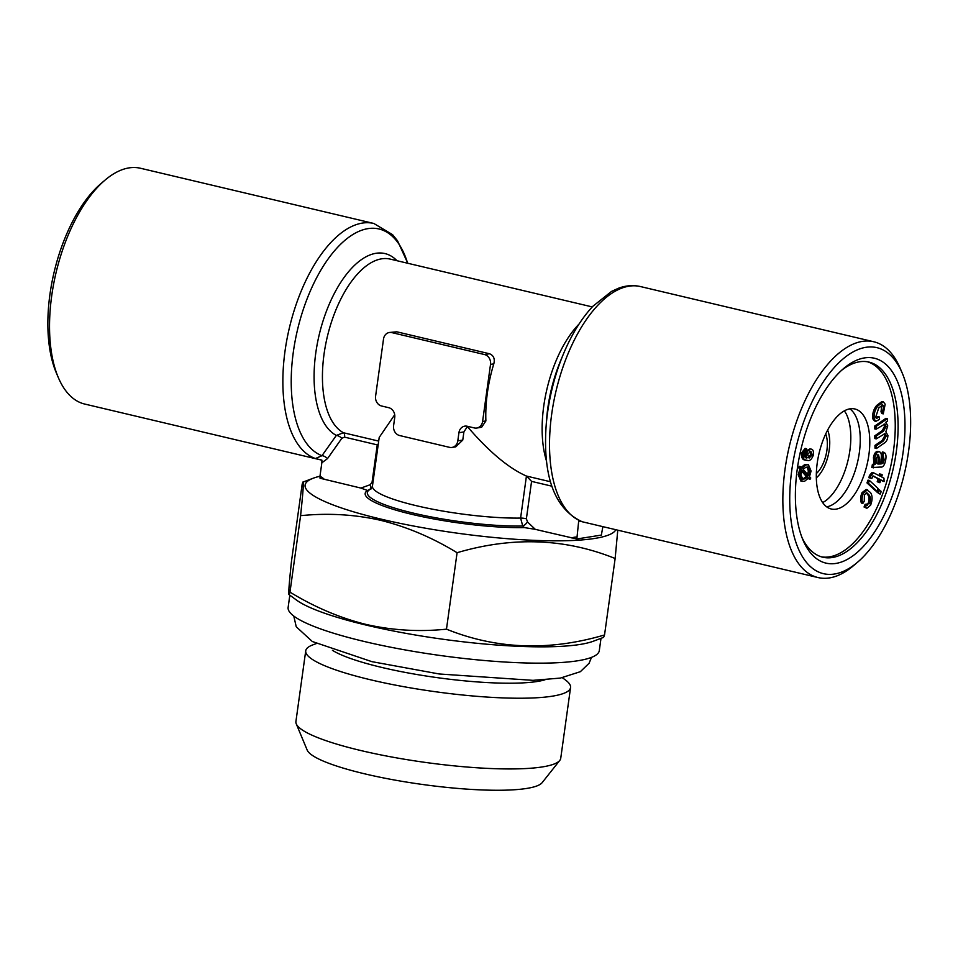 <?xml version="1.0" encoding="UTF-8"?>
<svg xmlns="http://www.w3.org/2000/svg" width="958" height="958" viewBox="0 0 958 958"><rect width="100%" height="100%" fill="white"/><g stroke="black" fill="none" stroke-linecap="round" stroke-linejoin="round"><path stroke-width="1.44" d="M615.838 529.714A157.076 26.692 -172.1 0 1 429.328 528.864A157.076 26.692 -172.1 0 1 313.302 478.198A157.076 26.692 -172.1 0 1 319.984 476.234L320.032 478.234L360.915 488.077L370.171 484.724L372.063 482.257L377.26 444.871L344.557 437.135L341.85 438.273L327.552 458.571L321.84 462.81L321.9 460.151L315.469 458.523L321.972 455.685A5.018 1.916 -144.6 0 1 327.552 458.571M551.856 486.185L531.57 481.383L526.385 518.769L527.499 521.942L535.271 529.331L543.449 531.271A114.469 19.447 7.9 0 0 543.593 531.259M535.271 529.331L524.385 527.595L522.745 526.038L520.601 518.074L526.433 476.054L550.491 481.754M371.021 488.987L367.525 490.484A96.423 16.382 7.9 0 0 412.215 514.422A96.423 16.382 7.9 0 0 524.385 527.595M367.525 490.484L360.915 488.077M873.241 467.899L873.816 464.774L875.253 464.199L874.882 457.696C875.708 453.864 877.097 451.865 879.049 451.721C881.061 452.104 881.755 454.427 881.132 458.702L880.773 464.055L882.929 463.313L884.198 459.912L883.025 455.242L883.803 452.308C885.875 453.158 886.473 455.852 885.623 460.379C884.581 465.372 882.809 467.6 880.33 467.061L871.816 467.564L872.391 464.438L873.828 463.864L873.457 457.361C874.283 453.517 875.672 451.529 877.624 451.386L879.516 451.781L877.624 451.386M876.426 448.512L876.378 445.769L883.515 440.848L886.246 436.07L885.036 433.579L876.259 438.896L876.211 436.13L883.575 431.052L886.078 426.442L884.929 423.975L876.091 429.22L876.043 426.466L887.371 418.658L887.419 421.125L885.827 422.215L887.755 425.879L885.851 431.842L887.922 435.495C887.671 439.339 886.425 441.889 884.198 443.147L876.426 448.512L875.001 448.176L874.953 445.422L882.09 440.512L884.821 435.734L884.234 433.627M476.773 428.034L481.623 427.256L485.886 420.945A90.232 43.302 -76.7 0 1 493.801 363.86C495.082 358.795 493.633 355.418 489.478 353.753L396.744 331.803L389.331 332.498A8.359 7.197 -99.1 0 0 383.511 339.06L375.596 396.157A8.359 7.197 -99.1 0 0 381.595 406L388.732 407.689A8.359 7.197 80.9 0 1 394.732 417.532L393.594 425.687A8.359 7.197 -99.1 0 0 399.606 435.531L449.53 447.338A8.359 7.197 -99.1 0 0 451.984 447.434A8.359 7.197 -99.1 0 0 457.804 440.872L458.93 432.717A8.359 7.197 80.9 0 1 464.75 426.154A8.359 7.197 80.9 0 1 467.193 426.25L474.33 427.939A8.359 7.197 -99.1 0 0 476.773 428.034A8.359 7.197 -99.1 0 0 482.593 421.472L490.52 364.387A8.359 7.197 -99.1 0 0 484.509 354.544L391.774 332.594A8.359 7.197 -99.1 0 0 389.331 332.498M805.63 457.768L805.163 453.374L806.145 450.871L803.93 453.565L804.409 456.703L806.073 457.876M882.929 463.313L881.504 462.977L882.773 459.565L881.588 454.906L882.378 451.972L883.803 452.308M884.198 459.912L882.773 459.565M394.708 414.754L379.2 437.435L372.446 486.101A90.232 15.328 7.9 0 0 423.867 507.405A90.232 15.328 7.9 0 0 520.601 518.074A5.018 0.85 7.9 0 1 526.385 518.769M531.57 481.383L526.433 476.054C508.698 468.223 489.011 451.721 467.372 426.561L467.612 426.346M407.629 263.234A116.972 56.127 103.3 0 0 311.122 289.148A116.972 56.127 103.3 0 0 321.972 455.685L336.342 435.411L343.479 432.765L378.697 441.099M804.912 478.856L807.762 476.821L802.181 470.498L800.9 474.653L802.744 479.108L804.912 478.856L803.487 478.521L806.337 476.485L801.786 471.324M807.762 476.821L806.337 476.485M546.036 427.22A116.972 56.127 -76.7 0 1 563.292 354.28L560.49 361.046A94.411 45.301 -76.7 0 0 546.563 419.915L546.036 427.22C542.97 477.276 554.802 508.686 581.53 521.439L578.704 520.913L576.836 538.983L601.361 535.079L602.857 526.649M543.449 531.271L576.836 538.983M857.47 562.298A116.134 55.732 -76.7 0 1 791.739 525.212A116.134 55.732 -76.7 0 1 826.862 376.769A116.134 55.732 -76.7 0 1 902.232 373.069A116.134 55.732 -76.7 0 1 908.567 451.374A116.134 55.732 -76.7 0 1 857.47 562.298L853.494 565.675A121.151 58.127 -76.7 0 1 818.012 577.554L579.758 521.176A121.151 58.127 -76.7 0 1 578.704 520.913M810.636 451.266L807.618 454.296L809.091 458.068L812.336 454.846L810.863 451.314M316.272 643.584L312.703 644.926A133.677 22.717 7.9 0 0 305.734 650.805A133.677 22.717 7.9 0 0 370.938 679.881A133.677 22.717 7.9 0 0 570.561 687.545A133.677 22.717 7.9 0 0 565.448 679.988L562.382 677.737M305.734 650.805L295.914 721.53A133.677 22.717 7.9 0 0 296.262 723.853A133.677 22.717 7.9 0 0 361.13 750.605A133.677 22.717 7.9 0 0 559.771 760.424A133.677 22.717 7.9 0 0 560.741 758.269L570.561 687.545M876.259 438.896L874.834 438.56L874.786 435.794L882.15 430.717L884.653 426.106L884.114 424.035M866.882 508.279L864.056 507.01L865.098 504.315L869.589 503.68C870.858 499.908 870.702 497.022 869.134 495.023L866.906 492.771L864.415 494.627L864.26 501.214L862.871 503.393L861.446 503.058C860.164 500.136 860.368 496.651 862.056 492.616L866.176 489.442L870.403 492.46C872.57 495.526 872.642 499.789 870.582 505.225L866.882 508.279L865.481 507.357L866.523 504.65L867.481 505.237M315.469 458.523A121.151 58.127 -76.7 0 1 290.011 325.277A121.151 58.127 -76.7 0 1 373.824 223.465L140.491 168.261A121.151 58.127 103.3 0 0 105.009 180.14A121.151 58.127 103.3 0 0 58.306 377.536A121.151 58.127 103.3 0 0 82.148 403.318A121.151 58.127 103.3 0 0 84.711 404.048L321.912 460.175M300.584 515.679C303.638 487.047 304.153 476.629 302.141 484.449L291.531 560.909C288.478 589.541 287.963 599.947 289.975 592.14C314.907 607.312 340.353 618.102 366.303 624.484C392.636 630.412 419.364 631.969 446.476 629.166C496.484 649.344 549.173 651.272 604.534 634.962L603.6 637.369L593.361 641.213A157.076 26.692 -172.1 0 1 442.309 639.154A157.076 26.692 -172.1 0 1 296.405 600.007L288.969 594.535L289.975 592.14L300.584 515.679C328.019 512.889 354.735 514.446 380.757 520.35C407.018 526.864 432.453 537.654 457.086 552.706L446.476 629.166M313.302 478.198L303.063 482.042L302.141 484.449M617.778 530.169L615.144 558.502C565.136 538.324 512.446 536.396 457.086 552.706M321.84 462.81L319.972 476.27A20.046 17.256 80.9 0 1 324.415 479.395M467.372 426.561L463.9 431.926L462.762 440.081L455.769 446.835L451.984 447.434M615.144 558.502L604.534 634.962M862.871 503.393C861.601 500.471 861.805 496.986 863.481 492.951L862.056 492.616M886.246 436.07L884.821 435.734M879.073 475.575L879.6 473.839L882.27 474.845L881.635 476.952L883.971 478.198L884.066 481.575L880.653 480.186M884.066 481.575L880.761 479.814L879.887 482.724L878.642 482.054L879.528 479.156L872.942 475.922L871.876 478.437L870.343 478.066L870.858 475.851L873.492 472.761L880.39 476.282L881.025 474.186M878.725 408L875.684 417.185L876.666 418.406L879.193 416.838L879.564 419.293L875.947 421.316L874.211 419.149C873.66 414.143 874.953 409.701 878.067 405.809L876.642 405.474L881.923 401.522L883.348 401.857L885.168 404.18L883.276 413.868L882.426 412.108L883.731 406.264L882.641 404.899L878.725 408M878.067 405.809L883.348 401.857M527.499 521.942A5.018 1.7 -46.6 0 1 522.745 526.038A94.411 16.047 7.9 0 1 413.389 513.129A94.411 16.047 7.9 0 1 369.489 489.778A5.018 2.515 70.2 0 0 370.171 484.724M105.009 180.14L101.045 183.517A116.134 55.732 103.3 0 0 56.271 372.746L58.306 377.536M799.655 475.108L801.283 469.48L800.026 468.067L800.756 466.678L799.319 466.342L798.601 467.72L799.858 469.145L798.23 474.773L800.888 481.084L802.313 481.419L799.655 475.108L798.23 474.773M800.756 466.678L802.074 468.175L806.025 464.977L804.6 464.642L808.42 464.726L811.079 471.037L809.486 476.581L810.743 478.006L810.013 479.383L808.157 478.557M870.343 478.066L868.918 477.731L869.421 475.515L872.067 472.426L873.492 472.761M870.858 475.851L869.421 475.515M809.821 471.492L807.929 467.061L805.87 467.288L803.043 469.264L808.6 475.587L809.821 471.492L808.396 471.144L807.139 467.001M835.927 563.424A105.272 50.511 -76.7 0 1 803.008 540.072A105.272 50.511 -76.7 0 1 843.603 368.543A105.272 50.511 -76.7 0 1 904.855 432.8A105.272 50.511 -76.7 0 1 835.927 563.424M876.043 426.466L874.618 426.13L885.946 418.323L887.371 418.658M881.252 491.418L880.198 494.184L877.109 492.292L878.151 489.538L881.252 491.418M807.666 457.732L810.911 454.511L809.211 450.931M883.276 413.868L881.851 413.533L881.001 411.772L881.839 404.959M882.426 412.108L881.001 411.772M868.403 483.227L869.457 480.461L868.02 480.126L866.978 482.892L875.528 490.831L876.953 491.167L868.403 483.227L866.978 482.892M869.457 480.461L877.995 488.4L876.953 491.167M880.198 494.184L877.109 492.292M867.553 361.801A100.255 48.104 -76.7 0 1 891.611 462.007A100.255 48.104 -76.7 0 1 829.472 556.849A100.255 48.104 -76.7 0 1 821.413 556.837M868.882 454.87A51.385 24.657 -76.7 0 1 831.221 508.985A51.385 24.657 -76.7 0 1 819.066 453.302A51.385 24.657 -76.7 0 1 854.883 408.982A51.385 24.657 -76.7 0 1 868.882 454.87M876.091 429.22L874.666 428.873L874.618 426.13M876.031 417.963L877.768 416.502L879.193 416.838M875.947 421.316L874.522 420.981L872.786 418.814C872.235 413.808 873.516 409.365 876.642 405.474M800.649 467.839L804.6 464.642M805.654 459.96C802.672 460.283 801.283 457.948 801.487 452.942L805.103 448.404L806.528 448.739L806.181 450.871M806.181 450.799L810.049 448.847M879.815 463.732L881.504 462.977M871.876 478.437L868.918 477.731M879.887 482.724L877.217 481.718L878.091 478.808L872.822 475.994M866.75 504.854L868.164 503.345C869.433 499.573 869.277 496.687 867.709 494.687L866.2 492.795M869.134 495.023L867.709 494.687M877.217 463.672L877.923 463.684L878.139 458.798L877.097 454.559M879.564 459.133L878.522 454.894L876.175 458.451C875.756 462.355 876.594 464.211 878.69 464.007L879.36 464.031L879.564 459.133L878.139 458.798M878.534 492.64L879.588 489.873M807.175 475.24L808.396 471.144M863.481 492.951L867.601 489.778M802.121 478.832L803.487 478.521M841.591 370.315A100.255 48.104 -76.7 0 1 868.99 362.088A100.255 48.104 -76.7 0 1 894.748 461.193A100.255 48.104 -76.7 0 1 832.334 557.52A100.255 48.104 -76.7 0 1 822.826 557.221A100.255 48.104 -76.7 0 1 802.014 537.594M849.878 408.85A51.385 24.657 -76.7 0 1 859.338 452.607A51.385 24.657 -76.7 0 1 826.694 506.854M822.671 502.615L825.281 501.034A51.385 24.657 103.3 0 0 849.902 450.38A51.385 24.657 103.3 0 0 846.01 413.425L844.381 410.838M876.378 445.769L874.953 445.422M883.515 440.848L882.09 440.512M800.026 468.067L798.601 467.72M874.211 419.149L872.786 418.814M806.528 458.008L806.588 453.721L805.163 453.374M827.616 430.142A29.243 14.035 -76.7 0 1 829.221 449.889A29.243 14.035 -76.7 0 1 816.324 477.85M825.712 433.974A24.645 11.831 -76.7 0 1 826.91 450.26A24.645 11.831 -76.7 0 1 816.336 473.563M875.253 464.199L873.828 463.864M874.882 457.696L873.457 457.361M818.012 577.554A121.151 58.127 -76.7 0 1 789.344 446.272A121.151 58.127 -76.7 0 1 873.804 341.766A121.151 58.127 -76.7 0 1 900.197 368.279L902.232 373.069M876.211 436.13L874.786 435.794M810.013 479.383L808.696 477.898L804.744 481.156L802.313 481.419M378.29 444.021L377.26 444.871M806.588 453.721C807.726 450.272 809.211 448.727 811.031 449.086C813.007 449.29 813.785 451.278 813.378 455.014C811.665 459.553 809.57 461.313 807.091 460.295L804.864 459.804M807.091 460.295C804.109 460.618 802.708 458.283 802.912 453.278L801.487 452.942M869.589 503.68L868.164 503.345M873.995 476.198L872.942 475.922L873.995 476.198M883.731 406.264L882.306 405.929M802.912 453.278L806.528 448.739M801.283 469.48L799.858 469.145M601.001 638.351L599.301 650.614A157.076 26.692 -172.1 0 1 440.045 655.464A157.076 26.692 -172.1 0 1 288.13 607.444L289.831 595.169M879.528 479.156L878.091 478.808M296.262 723.853L307.171 750.066A119.211 20.262 7.9 0 0 365.01 773.908A119.211 20.262 7.9 0 0 542.144 782.662L559.771 760.424M879.36 464.031L877.923 463.684M396.971 260.708A94.411 45.301 103.3 0 0 324.63 316.14A94.411 45.301 103.3 0 0 336.342 435.411A5.018 1.904 -145.1 0 1 341.85 438.273M883.025 455.242L881.588 454.906M878.642 482.054L877.217 481.718M865.481 507.357L864.056 507.01M806.025 464.977L808.42 464.726M886.078 426.442L884.653 426.106M873.816 464.774L872.391 464.438M332.426 650.302A114.469 19.447 7.9 0 0 382.11 667.51A114.469 19.447 7.9 0 0 545.006 679.797M883.575 431.052L882.15 430.717M812.336 454.846L810.911 454.511M482.593 421.472L485.886 420.945M490.52 364.387L493.801 363.86M592.272 306.919L390.181 259.103A90.232 43.302 103.3 0 0 328.666 331.42A90.232 43.302 103.3 0 0 343.479 432.765A5.018 2.407 -76.7 0 1 344.557 437.135M546.563 461.217A90.232 43.302 -76.7 0 1 578.991 324.115M563.292 354.28C571.471 334.641 581.326 318.643 592.858 306.285L611.491 291.436L618.676 288.166C626.065 285.46 633.334 284.933 640.483 286.562A121.151 58.127 103.3 0 0 556.67 388.373A121.151 58.127 103.3 0 0 582.129 521.607M571.782 537.929A20.046 17.256 80.9 0 1 576.776 537.031M457.804 440.872L462.762 440.081M372.949 482.485A5.018 0.85 7.9 0 0 372.063 482.257M484.509 354.544L489.478 353.753M391.774 332.594L396.744 331.803M458.93 432.717L463.9 431.926M591.517 657.368L589.098 663.235L580.38 671.678L560.346 678.084L532.971 680.348L439.207 673.977L371.884 661.655L312.332 641.525L296.238 626.771L293.783 616.054M370.986 489.023L372.446 486.101M373.824 223.465L392.588 234.674L397.546 240.817L407.785 263.27M640.483 286.562L873.804 341.766"/></g></svg>
